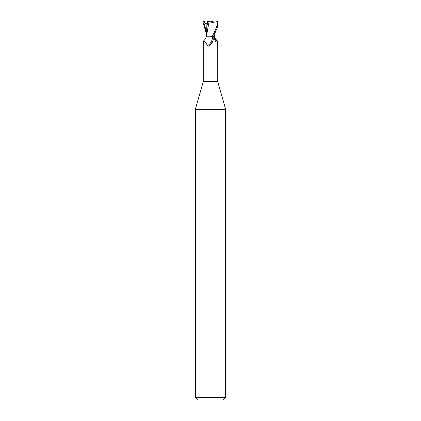<?xml version="1.0" encoding="UTF-8"?>
<svg xmlns="http://www.w3.org/2000/svg" width="421" height="421" viewBox="0 0 421 421"><rect width="100%" height="100%" fill="white"/><g stroke="black" fill="none" stroke-linecap="round" stroke-linejoin="round"><path stroke-width="0.63" d="M203.338 41.063C204.895 39.911 205.922 38.295 206.416 36.206L211.426 36.206L212.405 36.869C213.2 37.522 213.431 38.706 213.11 40.427L210.5 44.789L209.3 45.815C208.395 46.331 207.832 46.247 207.611 45.552L205.211 42.063L203.264 41.221L203.264 81.674L195.344 109.292L225.656 109.292L225.656 397.677L195.344 397.677L197.617 399.95L223.383 399.95L225.656 397.677M203.264 81.674L217.736 81.674L225.656 109.292M211.058 21.808L209.942 21.808L211.058 21.808M203.301 21.05L204.611 21.05L203.875 24.465L204.422 24.239C205.943 23.597 206.764 23.597 206.89 24.25L207.337 24.339L207.353 21.508L207.806 21.392L210.5 21.824L213.752 21.05L217.241 21.05L217.825 21.808C216.973 26.56 215.089 31.359 212.179 36.206L208.553 36.206M214.057 36.143L214.457 36.143M214.494 34.401L214.584 36.206C215.078 38.295 216.105 39.911 217.662 41.063L217.536 41.716L216.173 42.116L214.421 39.327L213.426 36.206M213.005 40.748A8.22 6.273 -58.7 0 1 212.968 40.848A8.22 6.273 -58.7 0 1 210.71 44.568A8.22 6.273 -58.7 0 1 210.411 44.873M212.405 36.869A7.825 5.973 -58.7 0 1 207.611 45.552M212.179 36.206L214.457 36.206M214.01 36.206A8.246 6.299 58.7 0 0 217.536 41.716M214.194 35.022L214.052 36.206M207.806 21.392L207.09 21.05L207.343 23.75L207.353 21.808M203.875 24.465L207.348 22.671M213.6 36.206L216.726 29.007C217.341 27.639 217.783 25.239 218.062 21.808L217.241 21.05M208.932 21.903C212.737 22.545 215.778 22.297 218.052 21.15M209.016 21.918L206.564 35.453M206.89 24.25L206.5 36.206M207.306 21.487L209.158 21.939M206.506 34.401L202.938 21.808L203.68 21.05M204.611 21.05L207.09 21.061M204.248 21.05L204.253 21.645M204.422 24.239L206.511 32.564M217.736 41.221L217.736 81.674M210.221 45.052L210.71 44.568M206.574 35.248L206.516 36.206M195.344 109.292L195.344 397.677"/></g></svg>
